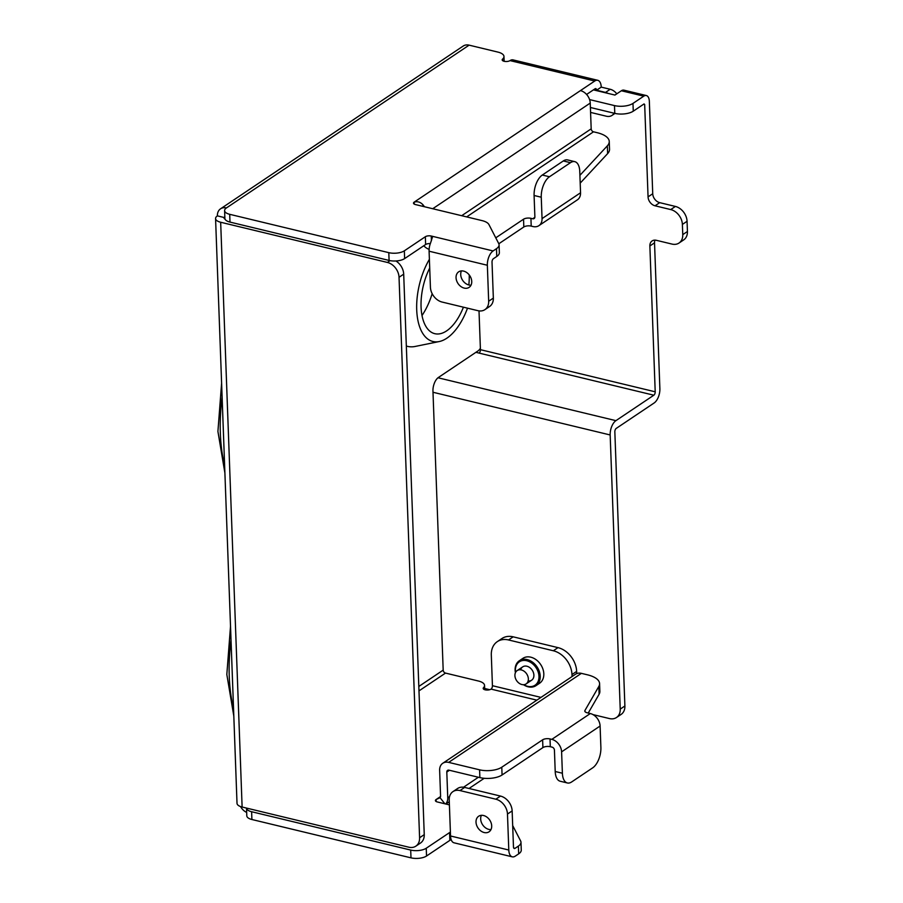 <?xml version="1.0" encoding="UTF-8"?>
<svg xmlns="http://www.w3.org/2000/svg" width="903" height="903" viewBox="0 0 903 903"><rect width="100%" height="100%" fill="white"/><g stroke="black" fill="none" stroke-linecap="round" stroke-linejoin="round"><path stroke-width="1.35" d="M520.681 669.823A8.025 6.05 56.1 0 1 527.916 666.561A8.025 6.05 56.1 0 1 533.899 675.139A8.025 6.05 56.1 0 1 528.142 680.941M523.785 684.7A14.087 10.622 -123.9 0 0 538.978 676.37A14.087 10.622 -123.9 0 0 526.709 660.725A14.087 10.622 -123.9 0 0 515.387 670.681A14.087 10.622 -123.9 0 0 515.557 672.43M523.469 684.711A14.979 11.299 -123.9 0 0 536.01 685.637A14.979 11.299 -123.9 0 0 540.22 676.223A14.979 11.299 -123.9 0 0 532.578 662.181A14.979 11.299 -123.9 0 0 519.327 660.759A14.979 11.299 -123.9 0 0 515.116 670.173A14.979 11.299 -123.9 0 0 515.421 672.712M536.01 685.637L539.61 683.221A14.979 11.299 -123.9 0 0 543.809 673.807A14.979 11.299 -123.9 0 0 536.179 659.777A14.979 11.299 -123.9 0 0 522.916 658.343L519.327 660.759M471.016 285.167A9.357 7.066 56.1 0 1 460.722 274.58A9.357 7.066 56.1 0 1 461.444 270.9M471.738 281.488A9.357 7.066 56.1 0 1 469.108 287.368A9.357 7.066 56.1 0 1 460.823 286.477A9.357 7.066 56.1 0 1 456.049 277.706A9.357 7.066 56.1 0 1 458.679 271.826A9.357 7.066 56.1 0 1 466.964 272.717A9.357 7.066 56.1 0 1 471.738 281.488M490.972 829.586A9.357 7.066 56.1 0 1 480.678 818.998A9.357 7.066 56.1 0 1 481.401 815.319M491.695 825.918A9.357 7.066 56.1 0 1 489.076 831.798A9.357 7.066 56.1 0 1 480.78 830.907A9.357 7.066 56.1 0 1 476.016 822.136A9.357 7.066 56.1 0 1 478.646 816.244A9.357 7.066 56.1 0 1 486.931 817.136A9.357 7.066 56.1 0 1 491.695 825.918M480.385 348.265A8.556 4.346 -76.4 0 1 478.105 350.849L438.429 377.454A10.701 5.429 103.6 0 0 432.955 391.089L443.181 670.116A2.675 2.02 -123.9 0 0 445.518 673.085L418.981 690.885M224.824 216.449A2.675 2.02 -123.9 0 0 224.554 217.612L217.386 215.873A11.231 8.477 56.1 0 1 220.546 208.819A11.231 8.477 56.1 0 1 226.427 207.938L469.108 45.15A11.231 8.477 -123.9 0 0 463.228 46.03L220.546 208.819M225.028 219.034A2.675 1.117 177.9 0 1 224.125 218.244A2.675 1.117 177.9 0 1 224.554 217.612L224.858 217.409M497.316 641.627L501.978 638.5A21.401 16.141 56.1 0 1 513.186 636.829L508.524 639.956A21.401 16.141 56.1 0 0 497.316 641.627A21.401 16.141 56.1 0 0 491.311 655.081L492.428 685.704A2.675 1.354 103.6 0 1 491.063 689.113A4.278 1.783 -2.1 0 1 486.288 690.005A4.278 1.783 -2.1 0 1 483.195 688.402A4.278 1.783 -2.1 0 1 483.523 687.68A13.376 5.565 177.9 0 0 484.55 685.433A13.376 5.565 177.9 0 0 478.477 681.031L445.518 673.085M425.629 244.51L425.347 236.733L404.341 250.82A11.231 4.673 177.9 0 1 388.798 252.659L229.712 214.316A11.231 4.673 177.9 0 1 224.61 210.625L224.892 218.402A11.231 4.673 -2.1 0 0 229.994 222.093L389.091 260.436A11.231 4.673 -2.1 0 0 404.623 258.597L425.629 244.51A4.278 1.783 177.9 0 1 430.313 243.618M586.589 94.454L595.032 88.799A2.675 1.354 -76.4 0 1 595.743 88.618A2.675 1.354 -76.4 0 1 596.578 90.244L605.541 92.411A10.701 8.071 56.1 0 1 608.08 93.415M484.922 309.639L489.584 306.501A13.376 10.091 -123.9 0 0 493.343 298.103L492.022 262.13A2.675 1.354 -76.4 0 1 493.388 258.721L496.763 256.452A16.051 6.682 -2.1 0 0 499.359 252.626L499.077 244.848A16.051 6.682 177.9 0 1 496.481 248.675L493.106 250.944A11.231 5.7 -76.4 0 0 487.349 265.256L488.67 301.23A13.376 10.091 56.1 0 1 484.922 309.639A13.376 10.091 56.1 0 1 477.913 310.677L442.064 302.042A13.376 10.091 56.1 0 1 430.415 287.188L429.094 251.215L487.349 265.256M220.671 222.251A11.231 4.673 177.9 0 1 215.569 218.56L237.015 803.331A11.231 4.673 -2.1 0 0 242.117 807.022L220.671 222.251L387.387 262.434A13.376 10.091 56.1 0 1 399.036 277.289L419.59 837.758A13.376 10.091 56.1 0 1 415.831 846.167L420.505 843.03A13.376 10.091 -123.9 0 0 424.252 834.632L403.697 274.162A13.376 10.091 -123.9 0 0 395.932 260.978M440.551 796.548L436.093 799.539A4.278 1.783 -2.1 0 0 435.404 800.566A4.278 1.783 -2.1 0 0 437.345 801.966L449.401 804.878M251.621 811.729A11.231 4.673 177.9 0 1 246.519 808.083L246.801 815.804A11.231 4.673 177.9 0 0 251.903 819.506L251.621 811.729L410.707 850.073A11.231 4.673 177.9 0 0 426.25 848.233L449.581 832.577A4.278 1.783 -2.1 0 1 450.394 832.171M512.678 825.545L520.636 840.986A16.051 6.682 177.9 0 1 520.986 842.262A16.051 6.682 177.9 0 1 518.39 846.088L515.015 848.346A2.675 1.354 -76.4 0 1 514.292 848.515A2.675 1.354 -76.4 0 1 513.468 846.901L512.148 810.928A13.376 10.091 -123.9 0 0 500.499 796.074L464.639 787.427A13.376 10.091 -123.9 0 0 457.64 788.477L452.967 791.604A13.376 10.091 -123.9 0 0 449.22 800.013L450.541 835.986A11.231 5.7 103.6 0 0 454.028 842.804L512.294 856.845A11.231 5.7 -76.4 0 1 508.795 850.028L507.475 814.054A13.376 10.091 -123.9 0 0 495.826 799.2L459.977 790.565A13.376 10.091 -123.9 0 0 452.967 791.604M520.986 842.262L521.268 850.039A16.051 6.682 177.9 0 1 518.672 853.866L518.39 846.088M512.294 856.845A11.231 5.7 -76.4 0 0 515.297 856.123L518.672 853.866M451.218 839.767A4.278 1.783 -2.1 0 0 449.863 840.354L426.532 856.01A11.231 4.673 177.9 0 1 410.989 857.85L251.903 819.506M246.677 812.44A11.231 8.477 56.1 0 1 240.548 806.56M215.569 218.56A11.231 4.673 177.9 0 1 217.386 215.873M425.347 236.733A4.278 1.783 177.9 0 1 431.262 236.033L432.435 237.128L430.596 242.862A11.231 5.7 103.6 0 0 429.094 251.215M224.61 210.625A11.231 4.673 177.9 0 1 226.427 207.938M469.108 45.15L497.903 52.092A13.376 5.565 177.9 0 1 503.976 56.494A13.376 5.565 177.9 0 1 502.621 59.067L502.678 60.682M616.783 93.833A10.701 8.071 -123.9 0 0 610.202 89.273L601.24 87.117A11.231 5.7 103.6 0 0 597.752 80.299L513.051 59.891A11.231 5.7 103.6 0 0 510.037 60.603A4.278 1.783 177.9 0 1 505.274 61.483A4.278 1.783 177.9 0 1 502.181 59.891A4.278 1.783 177.9 0 1 502.621 59.067M601.24 87.117L596.578 90.244L593.847 89.589M597.752 80.299A11.231 5.7 103.6 0 0 594.738 81.022L580.448 90.605A11.231 8.477 -123.9 0 1 590.235 103.077L591.183 128.847A2.675 2.02 -123.9 0 0 593.508 131.815L597.097 132.673A26.751 11.141 177.9 0 1 609.243 141.478A26.751 11.141 177.9 0 1 607.347 145.834L579.907 175.34M499.077 244.848A16.051 6.682 177.9 0 0 498.727 243.573L488.963 224.621A16.051 6.682 177.9 0 0 482.021 220.603L415.436 204.563A4.278 1.783 177.9 0 1 413.495 203.152A4.278 1.783 177.9 0 1 414.184 202.125C417.649 201.087 420.696 202.125 423.338 205.218A11.231 8.477 56.1 0 1 424.342 206.708M415.831 846.167A13.376 10.091 56.1 0 1 408.833 847.206L242.117 807.022M442.786 763.261L575.504 674.236A11.231 8.477 56.1 0 1 581.385 673.356L587.447 674.812A26.751 11.141 177.9 0 1 599.592 683.616A26.751 11.141 177.9 0 1 598.824 686.472L584.952 710.469A5.35 2.224 -2.1 0 0 584.794 711.033A5.35 2.224 -2.1 0 0 587.221 712.794L590.314 713.539L551.812 739.365L550.017 738.936A5.35 2.224 -2.1 0 0 542.624 739.817L501.786 767.2A16.051 6.682 177.9 0 1 479.595 769.83L448.667 762.38A11.231 8.477 -123.9 0 0 442.786 763.261A11.231 8.477 -123.9 0 0 439.637 770.315L440.574 796.085A2.675 2.02 56.1 0 1 439.998 797.631L444.874 803.783M436.16 801.525L436.093 799.539L439.806 797.778M445.664 803.975A11.231 8.477 -123.9 0 0 447.753 797.812L446.804 772.054A2.675 2.02 56.1 0 1 447.549 770.372A2.675 2.02 56.1 0 1 448.949 770.157L479.877 777.607A16.051 6.682 177.9 0 0 502.068 774.977L501.786 767.2M614.017 113.191A10.701 8.071 56.1 0 1 612.02 115.392A10.701 8.071 56.1 0 1 606.41 116.227L590.573 112.412M508.524 639.956L553.336 650.758A21.401 16.141 56.1 0 1 571.971 674.53L572.05 676.55M576.724 673.593L576.645 671.392L571.971 674.53M513.186 636.829L557.998 647.632A21.401 16.141 56.1 0 1 576.645 671.392M429.128 249.341A11.231 8.477 56.1 0 1 423.778 245.751M574.771 161.648A16.051 8.15 103.6 0 0 570.482 162.675L549.476 176.762A16.051 8.15 103.6 0 0 541.258 197.215L542.048 218.605A11.231 8.477 56.1 0 1 538.899 225.66L577.401 199.834A11.231 8.477 -123.9 0 0 580.55 192.768L579.76 171.389A16.051 8.15 103.6 0 0 574.771 161.648L567.603 159.921A16.051 8.15 103.6 0 0 563.314 160.948L542.308 175.035A16.051 8.15 103.6 0 0 534.091 195.488L534.881 216.867A2.675 2.02 56.1 0 1 534.124 218.549A2.675 2.02 56.1 0 1 532.725 218.763L530.93 218.334L531.212 226.111A5.35 2.224 -2.1 0 0 523.819 226.98L498.817 243.754M609.243 141.478L609.536 149.255A26.751 11.141 177.9 0 1 607.629 153.612L580.2 183.117M531.212 226.111L533.007 226.54A11.231 8.477 56.1 0 0 538.899 225.66M530.93 218.334A5.35 2.224 -2.1 0 0 523.537 219.203L495.77 237.828M550.017 738.936L550.311 746.713A5.35 2.224 -2.1 0 0 542.906 747.594L502.068 774.977M599.592 683.616L599.874 691.393A26.751 11.141 177.9 0 1 599.107 694.249L588.237 713.043M550.311 746.713L552.094 747.142A2.675 2.02 56.1 0 1 554.431 750.122L555.21 771.501A16.051 8.15 103.6 0 0 560.199 781.242L567.377 782.969A16.051 8.15 103.6 0 0 571.667 781.942L592.673 767.855A16.051 8.15 103.6 0 0 600.89 747.402L600.1 726.023A11.231 8.477 -123.9 0 0 590.314 713.539M551.812 739.365A11.231 8.477 56.1 0 1 561.598 751.849L562.388 773.228A16.051 8.15 103.6 0 0 567.377 782.969M467.506 308.171A52.16 26.48 -76.4 0 1 446.883 338.173A52.16 26.48 -76.4 0 1 439.208 341.548A52.16 26.48 -76.4 0 1 417.163 315.7A52.16 26.48 -76.4 0 1 429.388 259.33M429.715 268.033A44.134 22.406 103.6 0 0 436.442 333.952A44.134 22.406 103.6 0 0 446.624 330.882A44.134 22.406 103.6 0 0 463.42 307.189M439.208 341.548L415.132 346.459A62.86 31.91 -76.4 0 1 406.339 346.03M468.838 284.964A44.134 22.406 103.6 0 0 469.221 274.93M422.028 315.486A49.484 25.115 103.6 0 0 432.165 293.689M514.913 675.625A8.025 6.05 56.1 0 1 517.171 670.579A8.025 6.05 56.1 0 1 524.271 671.347A8.025 6.05 56.1 0 1 528.357 678.864A8.025 6.05 56.1 0 1 526.11 683.91A8.025 6.05 56.1 0 1 518.999 683.142A8.025 6.05 56.1 0 1 514.913 675.625M654.957 240.13A8.025 6.05 -123.9 0 0 654.528 242.839L659.879 388.674A11.231 5.7 103.6 0 1 654.122 402.986L616.207 428.428A2.675 1.354 -76.4 0 0 614.841 431.837L624.887 705.988A13.376 10.091 56.1 0 1 621.14 714.397L616.467 717.524A13.376 10.091 56.1 0 1 609.469 718.574L593 714.6M489.697 689.7L484.663 688.492M648.061 196.877L652.734 193.75L649.347 101.384A9.628 4.887 103.6 0 0 646.345 95.549A9.628 4.887 103.6 0 0 643.771 96.158L632.98 103.405A13.376 5.565 177.9 0 1 614.48 105.595L614.774 113.372A13.376 5.565 177.9 0 0 633.263 111.182L644.053 103.935L644.674 104.522L648.061 196.877A8.025 6.05 -123.9 0 0 655.047 205.794L670.737 209.575A13.376 10.091 56.1 0 1 682.386 224.418L682.758 234.633A13.376 10.091 56.1 0 1 679.011 243.042A13.376 10.091 56.1 0 1 672.001 244.081L656.323 240.3A8.025 6.05 -123.9 0 0 652.113 240.932A8.025 6.05 -123.9 0 0 649.867 245.977L655.206 391.8A2.675 1.354 -76.4 0 1 653.84 395.209L615.925 420.651A11.231 5.7 103.6 0 0 610.168 434.964L620.226 709.126A13.376 10.091 56.1 0 1 616.467 717.524M655.206 391.8L480.43 349.675L479.008 310.88M652.734 193.75A8.025 6.05 -123.9 0 0 659.721 202.656L675.399 206.437A13.376 10.091 56.1 0 1 687.059 221.291L687.431 231.495A13.376 10.091 56.1 0 1 683.673 239.905L679.011 243.042M480.43 349.675A2.675 1.354 -76.4 0 1 479.064 353.084L475.904 352.317M646.345 95.549L623.939 90.153A9.628 4.887 103.6 0 0 621.366 90.763L643.771 96.158M593.418 89.871L614.943 95.063L621.366 90.763M614.48 105.595L589.591 99.59M614.774 113.372L590.393 107.491M233.55 708.686A131.612 66.799 -76.4 0 1 231.021 640.001M224.61 218.853L224.554 217.612M443.181 670.116L418.823 686.461M491.063 689.113L536.867 700.152M515.015 848.346L513.739 848.041M431.431 240.751L431.262 236.033L493.106 250.944M404.341 250.82L404.623 258.597M388.798 252.659L389.091 260.436M229.712 214.316L229.994 222.093M414.263 204.123L414.184 202.125L580.448 90.605M496.763 256.452L496.481 248.675M387.387 262.434L390.062 260.651M399.036 277.289L403.697 274.162M419.59 837.758L424.252 834.632M492.428 685.704L540.965 697.398M483.523 687.68L483.579 689.102M410.989 857.85L410.707 850.073M426.532 856.01L426.25 848.233M449.863 840.354L449.581 832.577M478.398 777.257L463.532 787.224M449.581 796.581L447.753 797.812M508.795 850.028L450.541 835.986M594.738 81.022L510.037 60.603M449.446 770.282L446.804 772.054M512.148 810.928L507.475 814.054M432.729 208.728L590.235 103.077M610.202 89.273L605.541 92.411M423.338 205.218L422.209 206.189M488.67 301.23L493.343 298.103M479.595 769.83L479.877 777.607M448.667 762.38L581.385 673.356M557.998 647.632L553.336 650.758M459.977 790.565L464.639 787.427M495.826 799.2L500.499 796.074M461.681 215.704L591.183 128.847M534.847 217.341L532.725 218.763M466.659 216.901L593.508 131.815M523.819 226.98L523.537 219.203M580.55 192.768L542.048 218.605M607.629 153.612L607.347 145.834M542.624 739.817L542.906 747.594M561.598 751.849L600.1 726.023M584.952 710.469L584.986 711.598M599.107 694.249L598.824 686.472M541.258 197.215L534.091 195.488M555.21 771.501L562.388 773.228M549.476 176.762L542.308 175.035M570.482 162.675L563.314 160.948M224.633 465.643A131.612 66.799 -76.4 0 1 222.115 396.959M624.887 705.988L620.226 709.126M654.528 242.839L649.867 245.977M433 392.263L610.168 434.964M615.925 420.651L438.011 377.77M643.579 104.251L644.674 104.522M653.84 395.209L479.064 353.084M687.431 231.495L682.758 234.633M687.059 221.291L682.386 224.418M675.399 206.437L670.737 209.575M659.721 202.656L655.047 205.794M633.263 111.182L632.98 103.405M233.821 716.09L226.822 674.485L230.525 626.185M503.976 56.494L504.156 61.314L504.788 61.427M484.55 685.433L484.708 689.689M445.868 804.02L449.276 801.729M469.018 788.488L484.2 778.307M612.02 115.392L614.954 113.417M224.903 473.037L217.916 431.442L221.607 383.143M522.713 666.854L517.171 670.579M531.653 680.185L526.11 683.91"/></g></svg>
